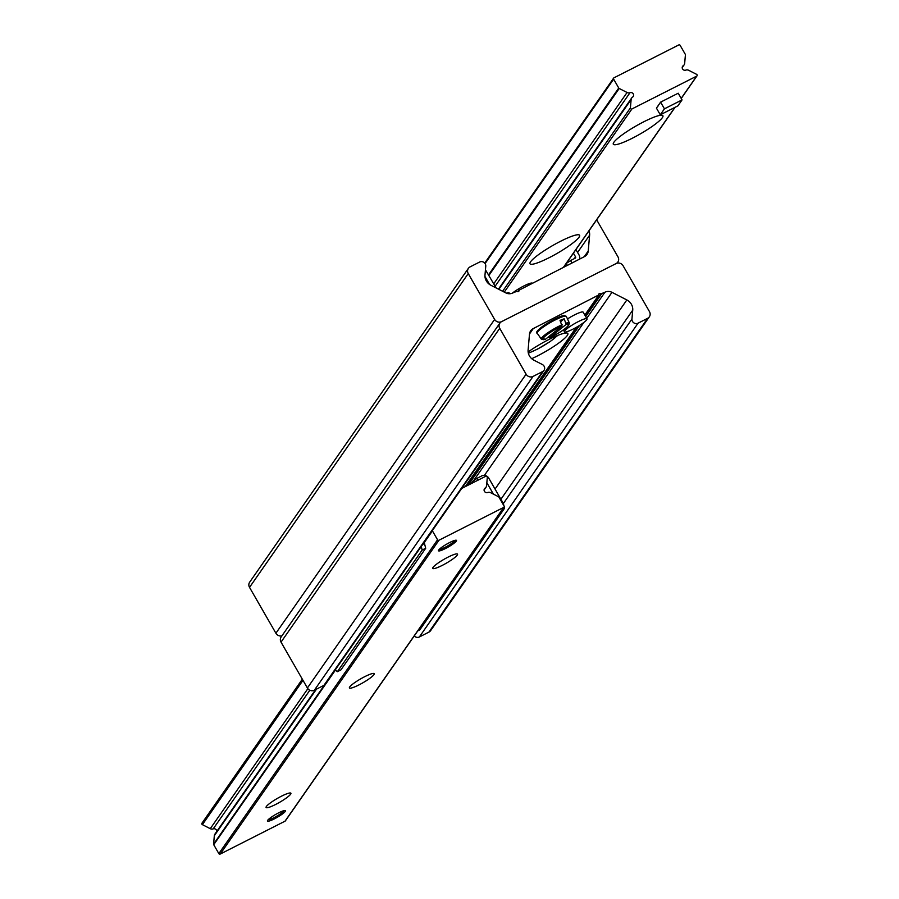 <?xml version="1.0" encoding="UTF-8"?>
<svg xmlns="http://www.w3.org/2000/svg" width="899" height="899" viewBox="0 0 899 899"><rect width="100%" height="100%" fill="white"/><g stroke="black" fill="none" stroke-linecap="round" stroke-linejoin="round"><path stroke-width="1.35" d="M596.666 219.817L617.973 256.867A5.203 4.877 -145.1 0 1 616.13 263.553L501.586 321.64A5.203 4.877 -145.1 0 1 494.619 319.426L468.244 273.566A5.203 4.877 -145.1 0 1 470.087 266.879L479.65 262.025A4.158 3.899 -145.1 0 1 485.763 266.171L484.988 275.038A10.406 9.743 34.9 0 0 490.865 285.253L505.732 292.86A7.799 7.304 34.9 0 0 512.778 292.962L516.903 291.276A1.304 1.214 34.9 0 0 519.015 290.208L584.451 256.608A7.799 7.304 34.9 0 0 588.227 251.023L589.609 235.178A10.406 9.743 34.9 0 0 589.002 230.818M468.379 268.352L249.675 582.159A5.203 4.877 34.9 0 0 249.529 587.373L275.903 633.233A5.203 4.877 34.9 0 0 281.949 635.807M528.129 351.936A28.611 4.506 -29.9 0 1 553.188 337.406A28.611 4.506 -29.9 0 1 567.853 333.507A28.611 4.506 -29.9 0 1 556.987 344.306A28.611 4.506 -29.9 0 1 531.702 358.69M616.13 263.553A5.203 4.877 -145.1 0 1 623.097 265.767L649.471 311.627A5.203 4.877 -145.1 0 1 647.628 318.313L638.065 323.168A4.158 3.899 -145.1 0 1 631.952 319.021L632.727 310.155A10.406 9.743 34.9 0 0 626.85 299.94L611.983 292.332A7.799 7.304 34.9 0 0 604.937 292.231L600.813 293.917A1.304 1.214 34.9 0 0 598.7 294.984L533.264 328.584A7.799 7.304 34.9 0 0 529.489 334.17L528.106 350.014A10.406 9.743 34.9 0 0 533.984 360.229L542.299 364.488A4.158 3.899 -145.1 0 1 542.636 371.557L533.073 376.411A5.203 4.877 -145.1 0 1 526.106 374.198L499.732 328.326A5.203 4.877 -145.1 0 1 501.586 321.64L616.13 263.553M414.282 635.908A4.158 3.899 34.9 0 0 419.35 636.975L428.913 632.121A5.203 4.877 34.9 0 0 430.621 630.649L649.325 316.841M499.878 323.123L281.162 636.93A5.203 4.877 34.9 0 0 281.027 642.133L307.391 687.993A5.203 4.877 34.9 0 0 314.358 690.218L323.921 685.364A4.158 3.899 34.9 0 0 325.292 684.184L543.996 370.377M290.613 794.21A14.305 2.248 -29.9 0 1 277.611 803.425A14.305 2.248 -29.9 0 1 266.093 807.482A14.305 2.248 -29.9 0 1 277.375 798.402A14.305 2.248 -29.9 0 1 290.894 793.221A14.305 2.248 -29.9 0 1 290.613 794.21M373.928 674.666A14.305 2.248 -29.9 0 1 360.926 683.881A14.305 2.248 -29.9 0 1 349.419 687.937A14.305 2.248 -29.9 0 1 360.69 678.857A14.305 2.248 -29.9 0 1 374.209 673.677A14.305 2.248 -29.9 0 1 373.928 674.666M457.243 555.11A14.305 2.248 -29.9 0 1 444.252 564.336A14.305 2.248 -29.9 0 1 432.734 568.393A14.305 2.248 -29.9 0 1 444.016 559.313A14.305 2.248 -29.9 0 1 457.535 554.132A14.305 2.248 -29.9 0 1 457.243 555.11M438.667 550.053A10.406 1.641 -29.9 0 1 448.118 543.344A10.406 1.641 -29.9 0 1 456.49 540.389A10.406 1.641 -29.9 0 1 456.287 541.108A10.406 1.641 -29.9 0 1 446.837 547.817A10.406 1.641 -29.9 0 1 438.454 550.761A10.406 1.641 -29.9 0 1 438.667 550.053M267.655 820.337A10.406 1.641 -29.9 0 1 277.117 813.64A10.406 1.641 -29.9 0 1 285.489 810.684A10.406 1.641 -29.9 0 1 285.286 811.404A10.406 1.641 -29.9 0 1 275.824 818.101A10.406 1.641 -29.9 0 1 267.452 821.057A10.406 1.641 -29.9 0 1 267.655 820.337M202.309 822.877A1.045 0.978 34.9 0 0 202.399 824.653L210.265 828.676A3.641 3.405 34.9 0 0 213.198 828.878A2.596 2.439 -145.1 0 1 216.771 831.44M315.65 689.567L214.883 834.148A3.641 3.405 34.9 0 0 214.322 835.722L213.591 844.105A1.045 0.978 34.9 0 0 213.726 844.7L218.839 853.612A1.045 0.978 34.9 0 0 220.233 854.05L284.994 821.203A1.045 0.978 34.9 0 0 285.5 820.484M461.715 488.438L485.786 476.234A1.045 0.978 -145.1 0 1 487.314 477.268L486.584 485.662A3.641 3.405 -145.1 0 1 485.157 488.067A2.596 2.439 34.9 0 0 487.708 492.495A3.641 3.405 -145.1 0 1 490.629 492.697L498.507 496.731A1.045 0.978 -145.1 0 1 498.956 497.158L504.081 506.058A1.045 0.978 -145.1 0 1 503.71 507.396L438.948 540.243A1.045 0.978 -145.1 0 1 437.555 539.805L432.43 530.893A1.045 0.978 -145.1 0 1 432.318 530.612M662.338 117.69A28.611 4.506 -29.9 0 1 634.379 137.165A28.611 4.506 -29.9 0 1 613.264 143.447A28.611 4.506 -29.9 0 1 635.851 126.085A28.611 4.506 -29.9 0 1 662.237 115.286A28.611 4.506 -29.9 0 1 662.338 117.69M579.023 237.235A28.611 4.506 -29.9 0 1 551.065 256.709A28.611 4.506 -29.9 0 1 529.949 262.991A28.611 4.506 -29.9 0 1 552.525 245.629A28.611 4.506 -29.9 0 1 578.911 234.83A28.611 4.506 -29.9 0 1 579.023 237.235M658.315 105.857A10.406 1.641 -29.9 0 1 658.518 105.138M631.918 108.959A1.045 0.978 -145.1 0 1 630.39 107.925L631.132 99.542A3.641 3.405 -145.1 0 1 632.548 97.126A2.596 2.439 34.9 0 0 630.008 92.698A3.641 3.405 -145.1 0 1 627.075 92.496L619.209 88.473A1.045 0.978 -145.1 0 1 618.748 88.035L613.635 79.134A1.045 0.978 -145.1 0 1 614.006 77.797L678.767 44.95A1.045 0.978 -145.1 0 1 680.161 45.388L685.274 54.3A1.045 0.978 -145.1 0 1 685.409 54.895L684.678 63.278A3.641 3.405 -145.1 0 1 683.262 65.694A2.596 2.439 34.9 0 0 685.802 70.122A3.641 3.405 -145.1 0 1 688.735 70.324L696.601 74.347A1.045 0.978 -145.1 0 1 696.691 76.123L631.918 108.959L504.272 292.119M478.212 480.077L477.155 478.246L472.807 481.235L473.503 482.46M471.098 483.684L472.807 481.235M421.26 546.48L422.17 550.042L425.699 548.255L424.485 543.49L422.721 544.389M424.485 543.49L423.968 542.603M425.699 548.255L340.923 669.89L337.395 671.677L335.237 669.901M502.53 509.284L504.564 508.261L419.788 629.896L417.754 630.929M493.394 494.113L486.842 482.718M504.564 508.261L504.193 506.8M503.934 505.811L503.35 503.496L502.777 503.788M503.35 503.496L488.753 478.122A5.203 4.877 34.9 0 0 481.785 475.897L477.155 478.246M422.17 550.042L337.395 671.677M571.944 262.957L570.562 260.541L566.201 263.519L567.247 265.34M563.673 267.149L675.104 107.284M573.427 253.158L575.551 256.856A1.045 0.978 -145.1 0 1 575.18 258.193L570.562 260.541M509.609 293.748L508.924 292.568L506.339 293.141M485.449 269.767L496.124 287.938M484.966 276.465L489.573 284.477M579.529 259.114A5.203 4.877 34.9 0 0 579.08 255.069L575.922 249.585M532.208 283.106A13.002 2.045 150.1 0 0 523.791 285.994A13.002 2.045 150.1 0 0 512.363 293.153M567.483 318.943A13.002 2.045 -29.9 0 1 583.17 312.167L587.013 318.842A13.002 2.045 -29.9 0 1 584.148 322.224A13.002 2.045 -29.9 0 1 572.169 329.54A13.002 2.045 -29.9 0 1 564.471 331.81A13.002 2.045 -29.9 0 1 574.719 323.55A13.002 2.045 -29.9 0 1 587.013 318.842M660.271 114.802L656.439 108.127L660.596 102.149L678.217 93.215L682.06 99.89L677.902 105.868L660.271 114.802L664.44 108.824L682.06 99.89M660.596 102.149L664.44 108.824M454.872 540.411L454.872 540.378A9.102 1.427 -29.9 0 1 454.872 540.411A9.102 1.427 -29.9 0 1 454.692 540.76A9.102 1.427 -29.9 0 1 447.073 546.277A9.102 1.427 -29.9 0 1 439.285 549.368A9.102 1.427 -29.9 0 1 439.263 549.356L439.263 549.356M283.859 810.696L283.87 810.673A9.102 1.427 -29.9 0 1 283.859 810.696A9.102 1.427 -29.9 0 1 283.657 811.078A9.102 1.427 -29.9 0 1 276.015 816.595A9.102 1.427 -29.9 0 1 268.284 819.652A9.102 1.427 -29.9 0 1 268.25 819.652L268.284 819.652M544.367 338.968L545.435 339.305L562.01 325.977L560.032 320.415A16.587 2.607 -29.9 0 1 564.19 318.83L566.179 324.393L549.592 337.721L548.289 337.013M566.179 324.393A15.126 2.382 -29.9 0 1 565.887 328A15.126 2.382 -29.9 0 1 549.592 337.721L548.525 337.383M564.19 318.83L560.65 321.673M275.903 633.233L494.619 319.426M249.529 587.373L468.244 273.566M518.004 291.669L519.015 290.208M517.858 291.669L519.004 290.04M584.26 256.709L588.227 251.023M577.574 252.45L589.609 235.178M428.913 632.121L647.628 318.313M419.35 636.975L638.065 323.168M503.35 503.53L631.952 319.021M500.912 499.271L632.727 310.155M495.046 489.056L626.85 299.94M484.404 475.391L611.983 292.332M473.582 480.695L583.889 322.426M586.732 318.347L604.937 292.231M468.199 485.145L579.507 325.449M585.699 316.56L601.42 294.018M467.154 485.685L578.327 326.18M585.395 316.032L600.813 293.917M465.244 486.651L576.237 327.393M584.833 315.066L598.464 295.513M529.511 333.967L533.264 328.584M323.921 685.364L542.636 371.557M314.358 690.218L533.073 376.411M307.391 687.993L526.106 374.198M281.027 642.133L499.732 328.326M302.985 680.329L202.399 824.653M307.851 688.668L210.265 828.676M309.829 690.23L213.198 828.878M316.47 689.151L214.322 835.722M324.449 685.049L213.591 844.105M432.43 530.893L424.103 542.839M335.439 670.07L213.726 844.7M437.555 539.805L218.839 853.612M438.948 540.243L220.233 854.05M503.71 507.396L284.994 821.203M485.157 488.067L484.201 489.449M502.62 291.265L630.39 107.925M498.844 289.332L631.132 99.542M495.135 286.219L630.008 92.698M493.742 283.803L627.075 92.496M488.91 275.409L619.209 88.473M488.573 274.813L618.748 88.035M485.078 263.576L613.635 79.134M682.296 67.077L683.262 65.694M563.482 267.25L674.891 107.397M681.184 98.362L696.691 76.123M574.315 258.631L575.551 256.856M545.435 339.305A15.126 2.382 -29.9 0 1 545.715 335.698A15.126 2.382 -29.9 0 1 562.01 325.977M549.48 337.788C562.122 331.675 568.752 326.742 569.37 323.011A16.171 2.54 150.1 0 0 566.303 323.101M562.145 324.696A16.171 2.54 150.1 0 0 544.558 335.147A16.171 2.54 150.1 0 0 541.333 339.125L537.197 333.214A16.8 2.641 -29.9 0 1 540.557 329.079A16.8 2.641 -29.9 0 1 556.234 319.415A16.8 2.641 -29.9 0 1 566.336 316.459L564.19 315.549C560.616 315.673 552.728 319.797 540.546 327.921C536.815 331.158 535.692 332.911 537.197 333.214M564.92 316.156A15.766 2.483 150.1 0 0 555.796 318.594A15.766 2.483 150.1 0 0 540.692 327.843A15.766 2.483 150.1 0 0 537.658 331.832M557.065 335.698A19.553 3.079 -29.9 0 1 544.648 345.036A19.553 3.079 -29.9 0 1 528.32 353.082M517.79 291.669L519.083 289.826M617.051 263.193L617.838 262.07M465.356 486.595L576.349 327.337M584.867 315.111L598.633 295.366M302.334 679.183L201.972 823.181M504.047 507.103L285.343 820.911M486.022 487.236L484.134 489.933M498.451 289.141L631.694 97.957M484.718 263.092L613.657 78.089M682.229 67.56L684.117 64.852M681.24 98.474L697.028 75.819M563.37 329.899L564.471 331.81M545.232 339.406L541.333 339.125M569.37 323.011L566.336 316.459M528.365 353.24L537.557 349.093L550.132 341.598L557.762 335.417"/></g></svg>
